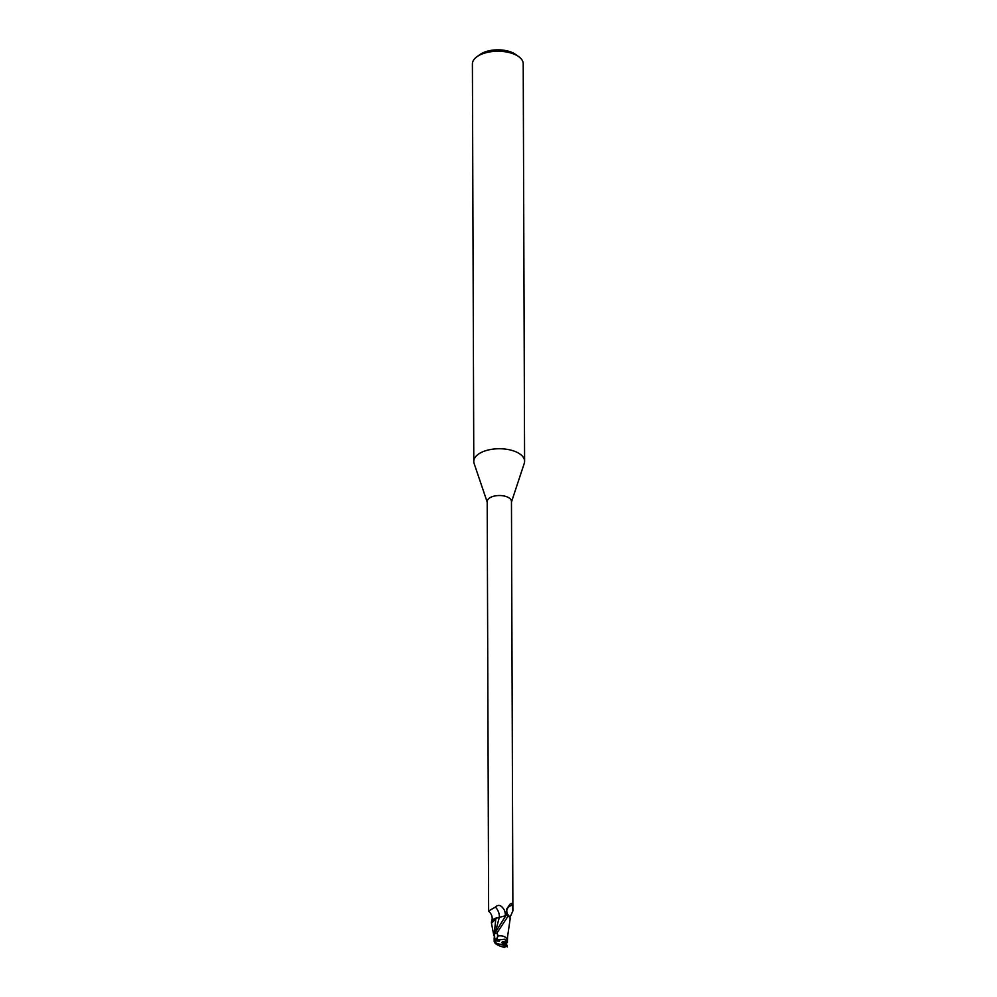 <?xml version="1.0" encoding="UTF-8"?>
<svg xmlns="http://www.w3.org/2000/svg" width="997" height="997" viewBox="0 0 997 997"><rect width="100%" height="100%" fill="white"/><g stroke="black" fill="none" stroke-linecap="round" stroke-linejoin="round"><path stroke-width="1.5" d="M511.473 502.002L524.26 463.356A25.411 12.625 179.8 0 0 524.596 461.275A25.411 12.625 179.8 0 0 518.714 453.236A25.411 12.625 179.8 0 0 490.524 449.522A25.411 12.625 179.8 0 0 473.787 461.461A25.411 12.625 179.8 0 0 474.136 463.53L487.209 502.089M509.043 916.031L506.962 913.389L506.663 909.052L510.078 904.105L511.224 903.432L512.396 905.164L512.894 910.922L511.461 501.503A12.126 6.032 179.8 0 0 508.657 497.665A12.126 6.032 179.8 0 0 495.197 495.895A12.126 6.032 179.8 0 0 487.197 501.591L488.63 911.009L495.409 907.071C498.413 904.092 501.416 905.126 504.407 910.174L506.177 915.059M524.596 461.275L523.213 63.796A25.411 12.625 179.8 0 0 518.614 56.58A25.411 12.625 179.8 0 0 517.331 55.745A25.411 12.625 179.8 0 0 476.952 56.717A25.411 12.625 179.8 0 0 472.404 63.97L473.787 461.461M504.22 941.791L501.965 942.564L502.376 941.592L506.451 942.614L506.588 941.754L504.607 939.261L498.712 939.897A5.72 2.841 179.8 0 0 497.204 940.358L494.549 938.588M507.299 946.963L505.741 942.701L503.311 942.614L504.021 943.785L501.965 942.564M497.142 943.586L495.933 942.875L497.142 943.586A5.72 2.841 179.8 0 0 504.021 943.785M518.614 56.58L515.474 54.361A21.598 10.73 179.8 0 0 514.39 53.651A21.598 10.73 179.8 0 0 480.068 54.486L476.952 56.717M509.729 916.766L508.607 915.52L510.19 918.112M512.894 910.922L510.015 917.315M499.385 917.252A13.821 13.248 55.2 0 0 495.409 907.071M494.138 934.762L495.87 918.324L491.459 923.259L496.855 917.788A10.905 5.421 179.8 0 0 491.608 921.44A10.905 5.421 179.8 0 0 491.409 922.275L491.459 923.234M507.747 914.548A13.123 8.2 -162.7 0 1 512.396 905.164M510.078 919.259A10.905 5.421 179.8 0 0 510.19 918.673L508.52 915.445A12.699 6.318 179.8 0 0 506.376 914.785L494.512 933.765L494.761 938.9M504.083 918.2L505.379 915.807L499.285 917.34L505.367 915.807L506.613 914.548L505.367 915.807L506.601 914.561L505.392 915.782L495.783 918.274M507.485 937.205L510.19 918.673M495.883 918.212L491.409 922.275M495.534 931.684L499.298 917.34L495.771 918.374L499.323 917.24M498.949 939.785L499.771 940.271L499.36 941.255L495.285 940.819A5.72 2.841 179.8 0 0 495.285 940.832M495.173 941.654A5.72 2.841 179.8 0 0 495.933 942.875M495.285 940.819L495.285 939.211L495.148 941.791L496.481 943.237L503.036 945.156L505.13 946.39L504.818 947.063L506.987 946.066M499.36 941.255L497.964 940.084M507.249 940.271C506.252 936.644 502.937 935.236 497.304 936.033M507.473 937.492L507.236 940.221M498.712 939.897L496.618 938.651L498.338 935.871L496.805 933.242L508.52 915.445M506.14 943.025L505.491 942.551M505.329 941.903L507.199 945.804M506.451 942.614L507.386 942.551L507.56 936.158M507.361 942.651L507.161 940.096M494.487 942.252C495.447 944.259 498.762 945.979 504.432 947.399M494.375 941.131L494.587 942.402L494.375 941.131M494.338 938.227L494.35 941.168L495.285 941.43M507.199 946.19L506.576 945.904A8.898 4.424 179.8 0 1 505.13 946.39L503.398 947.15M506.576 945.904L503.298 942.614M503.036 945.156A5.72 2.841 179.8 0 0 504.544 944.695M505.442 915.72A19.093 18.295 55.2 0 0 504.407 910.174M496.805 933.242A12.699 6.318 179.8 0 0 494.512 933.765M496.618 938.651A8.898 4.424 179.8 0 0 495.173 939.149M488.704 911.221C491.982 914.386 492.954 917.788 491.608 921.44M493.914 935.847L491.459 923.259M494.151 937.853L494.188 941.592"/></g></svg>
